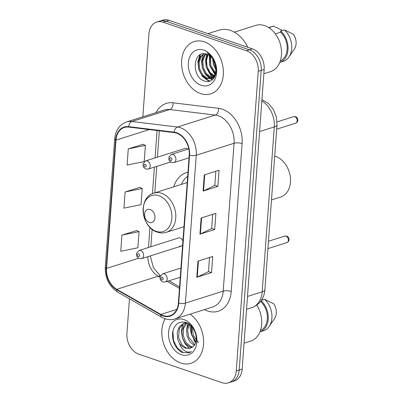 <?xml version="1.0" encoding="UTF-8"?>
<svg xmlns="http://www.w3.org/2000/svg" width="403" height="403" viewBox="0 0 403 403"><rect width="100%" height="100%" fill="white"/><g stroke="black" fill="none" stroke-linecap="round" stroke-linejoin="round"><path stroke-width="0.6" d="M187.979 172.227A30.265 22.246 -107.6 0 0 186.408 172.64A30.265 22.246 -107.6 0 0 173.774 186.821M182.917 241.201A4.282 3.148 -107.6 0 0 180.181 238.007A4.282 3.148 -107.6 0 0 178.589 237.966L139.08 250.465A4.282 3.148 72.4 0 1 140.667 250.505A4.282 3.148 72.4 0 1 143.599 254.631A4.282 3.148 72.4 0 1 141.665 258.63L139.347 258.595C136.496 256.852 136.405 256.237 136.567 253.19L139.08 250.465M187.969 149.165A4.282 3.148 -107.6 0 0 186.755 148.44A4.282 3.148 -107.6 0 0 185.168 148.4L145.659 160.898A4.282 3.148 72.4 0 1 147.246 160.938A4.282 3.148 72.4 0 1 150.178 165.064A4.282 3.148 72.4 0 1 148.244 169.064L145.926 169.028C143.075 167.285 142.984 166.671 143.146 163.623L145.659 160.898M179.587 246.092A4.282 3.148 -107.6 0 0 181.174 246.132A4.282 3.148 -107.6 0 0 182.645 244.883M129.464 298.84L126.915 333.533A17.133 12.589 -107.6 0 0 138.743 354.156L222.043 382.684A17.133 12.589 -107.6 0 0 228.395 382.85L234.304 380.981A17.133 12.589 -107.6 0 0 242.153 369.103L264.156 69.467A17.133 12.589 -107.6 0 0 252.328 48.844L169.028 20.316A17.133 12.589 -107.6 0 0 162.676 20.15L159.724 21.082A17.133 12.589 -107.6 0 1 166.076 21.253A17.133 12.589 -107.6 0 0 159.724 21.082L156.767 22.019A17.133 12.589 -107.6 0 0 148.919 33.897L142.828 116.825M228.395 382.85A17.133 12.589 -107.6 0 0 236.244 370.972L258.247 71.336A17.133 12.589 -107.6 0 0 246.419 50.713L249.376 49.776L166.076 21.253L249.376 49.776A17.133 12.589 -107.6 0 1 261.204 70.404A17.133 12.589 -107.6 0 0 249.376 49.776L252.328 48.844M236.244 370.972L239.201 370.04L261.204 70.404L239.201 370.04A17.133 12.589 -107.6 0 1 231.352 381.918A17.133 12.589 -107.6 0 0 239.201 370.04L242.153 369.103M204.376 41.836A27.414 20.145 -107.6 0 0 194.211 41.569A27.414 20.145 -107.6 0 0 181.824 67.16A27.414 20.145 -107.6 0 0 200.578 93.577A27.414 20.145 -107.6 0 0 210.744 93.844A27.414 20.145 -107.6 0 0 223.126 68.253A27.414 20.145 -107.6 0 0 204.376 41.836A27.414 20.145 -107.6 0 0 194.211 41.569A27.414 20.145 -107.6 0 0 181.824 67.16A27.414 20.145 -107.6 0 0 200.578 93.577A27.414 20.145 -107.6 0 0 210.744 93.844A27.414 20.145 -107.6 0 0 223.126 68.253A27.414 20.145 -107.6 0 0 204.376 41.836M165.154 318.793A27.414 20.145 -107.6 0 0 180.791 363.032A27.414 20.145 -107.6 0 0 190.957 363.299A27.414 20.145 -107.6 0 0 203.596 341.326A27.414 20.145 -107.6 0 0 190.095 314.149A27.414 20.145 -107.6 0 1 203.596 341.326A27.414 20.145 -107.6 0 1 190.957 363.299A27.414 20.145 -107.6 0 1 180.791 363.032A27.414 20.145 -107.6 0 1 165.154 318.793M176.615 133.166A18.276 13.43 72.4 0 1 189.234 155.165L178.373 303.046A18.276 13.43 72.4 0 1 170.001 315.715A18.276 13.43 72.4 0 1 160.832 314.446L116.779 289.309A18.276 13.43 72.4 0 1 106.553 268.398L115.973 140.133A18.276 13.43 72.4 0 1 124.346 127.464A18.276 13.43 72.4 0 1 128.693 127.076L174.187 132.602A18.276 13.43 72.4 0 1 176.615 133.166M176.65 132.738A18.729 13.767 -107.6 0 0 174.156 132.159L128.663 126.633A18.729 13.767 -107.6 0 0 115.626 140.012L106.206 268.277A18.729 13.767 -107.6 0 0 116.689 289.712L160.742 314.849A18.729 13.767 -107.6 0 0 178.72 303.162L189.581 155.286A18.729 13.767 -107.6 0 0 176.65 132.738M209.515 257.477L208.477 271.622L197.233 277.118A4.569 1.476 -175.8 0 1 196.77 277.299L211.54 272.624L212.729 256.459L197.959 261.129L196.77 277.299M208.477 271.577L211.54 272.624M215.847 171.25L214.809 185.4L203.565 190.891A4.569 1.476 -175.8 0 1 203.102 191.072L217.872 186.398L219.061 170.232L204.291 174.902L203.102 191.072M214.809 185.35L217.872 186.398M212.678 214.361L211.64 228.511L200.397 234.002A4.569 1.476 -175.8 0 1 199.938 234.183L214.708 229.514L215.897 213.343L201.122 218.018L199.938 234.183M211.646 228.461L214.708 229.514M246.419 50.713L163.124 22.185A17.133 12.589 -107.6 0 0 156.767 22.019M143.04 144.314L128.28 148.873L127.091 165.044L144.214 161.563L145.402 145.392L142.904 144.249M136.708 230.536L121.948 235.1L120.759 251.265L137.881 247.79L139.07 231.619L136.572 230.476M125.111 191.989L123.928 208.155L141.045 204.674L142.234 188.508L139.735 187.36L125.111 191.989L142.234 188.508M128.28 148.873L145.402 145.392M121.948 235.1L139.07 231.619M215.993 69.689L213.535 64.561L212.885 58.969M215.998 67.956L214.461 64.268L213.807 60.425M215.267 73.85L209.842 65.729L210.023 55.967M215.524 73.054L210.769 65.437L210.673 56.506M213.993 76.238L209.107 72.686L206.15 66.898L205.59 60.294L207.631 54.571M214.341 75.734L209.958 72.303L207.077 66.606L206.472 60.395L208.2 54.828M212.446 77.764L209.892 77.26L205.414 73.85L202.457 68.067L201.898 61.427L203.968 55.69L205.53 53.926M212.855 77.447L210.814 76.968L206.336 73.558L203.384 67.775L202.825 61.135L204.89 55.397L206.024 54.037M215.978 69.895A12.911 9.486 -107.6 0 0 207.061 54.355C193.022 48.657 190.911 76.646 203.978 80.802C213.001 85.043 219.907 72.082 214.451 61.201C212.643 57.332 210.154 54.536 206.986 52.813C213.162 57.095 216.159 62.792 215.978 69.895L214.522 75.442L210.693 78.645L206.2 78.429L201.722 75.018L198.765 69.235L198.205 62.596L200.276 56.858L203.883 53.775M211.152 78.484L207.122 78.137L202.644 74.726L199.692 68.943L199.132 62.304L201.198 56.566L204.215 53.78M214.88 76.464L214.552 76.394M214.295 77.507L212.95 77.749M214.356 77.406L213.368 77.472M212.225 57.639L212.905 58.39M215.439 75.159L211.615 78.353L210.693 78.645M247.8 47.292A30.84 22.664 -107.6 0 0 230.461 30.427A30.84 22.664 -107.6 0 0 219.025 30.129L207.928 33.635M263.844 73.749L270.353 71.694A24.271 17.838 -107.6 0 0 281.319 49.035A24.271 17.838 -107.6 0 0 264.716 25.646A24.271 17.838 -107.6 0 0 255.714 25.409L234.334 32.175M203.767 50.133A18.619 13.687 -107.6 0 0 188.332 62.863A18.619 13.687 -107.6 0 0 201.188 85.28A18.619 13.687 -107.6 0 0 216.623 72.55A18.619 13.687 -107.6 0 0 203.767 50.133M273.546 26.145A18.276 13.43 -107.6 0 0 272.292 26.452L268.715 27.585A18.276 13.43 -107.6 0 1 269.854 27.313L273.546 26.145L282.16 30.316M269.783 28.311L269.854 27.313M280.271 61.004A17.133 12.589 -107.6 0 0 287.183 48.264A17.133 12.589 -107.6 0 0 280.614 32.205L275.34 33.877M209.6 73.26A30.84 22.664 -107.6 0 0 212.089 77.336M212.542 77.975A30.84 22.664 -107.6 0 0 213.237 78.892M280.7 31.026A18.276 13.43 -107.6 0 1 288.044 48.889A18.276 13.43 -107.6 0 1 279.737 62.435L283.314 61.301A18.276 13.43 -107.6 0 0 288.981 56.939L294.392 49.005A11.42 8.392 -107.6 0 0 293.444 34.285L284.392 29.862L280.7 31.026L280.614 32.205M288.981 56.939A18.276 13.43 -107.6 0 0 284.392 29.862M210.18 81.008L208.522 80.545L202.744 76.147M198.321 61.82L200.452 54.591M212.608 79.512L210.668 78.656M210.552 78.59L206.437 74.978M214.245 77.421L213.786 77.144M213.424 76.908L210.129 73.809M205.706 59.483L206.85 54.279M215.162 74.132L213.822 72.641M209.399 58.314L209.751 55.765M209.746 81.159L208.059 80.691L202.437 76.489L198.704 69.341L197.878 61.73L199.898 54.894M212.361 79.729L210.18 78.787M209.923 78.64L205.374 74.328L202.397 68.172L201.54 61.034L203.213 54.435M214.129 77.759L213.872 77.618M213.152 77.18L206.089 67.004L206.497 54.163M214.985 74.55L209.782 65.835L209.379 55.508M215.968 70.122L213.474 64.666L212.588 58.561M271.491 199.938L280.649 197.042A21.414 15.737 -107.6 0 0 290.321 177.048A21.414 15.737 -107.6 0 0 275.672 156.409A21.414 15.737 -107.6 0 0 274.71 156.117M149.276 222.451A6.851 5.038 -107.6 0 0 154.954 217.766A6.851 5.038 -107.6 0 0 150.223 209.515A6.851 5.038 -107.6 0 0 144.541 214.2A6.851 5.038 -107.6 0 0 149.276 222.451M187.682 176.277A27.127 19.933 -107.6 0 0 181.365 184.418M244.057 343.21L250.565 341.15A24.271 17.838 -107.6 0 0 256.771 305.111M195.878 341.83L191.763 334.646L191.611 326.299M198.442 342.59L193.339 335.593L192.498 327.362M194.261 345.346L189.914 341.9L187.073 336.127L186.589 329.528L188.69 323.79M194.725 344.651L188.755 337.382L187.647 330.48L189.35 324.249M192.16 347.376L189.652 346.862L185.259 343.427L182.388 337.613L181.909 330.949L184.06 325.181L186.393 322.843M192.705 346.968L190.821 346.489L185.995 342.474L183.209 335.699L183.541 328.369L187.027 322.874M179.466 343.291C181.154 345.719 183.164 347.351 185.486 348.177L190.276 348.303L193.208 346.515C199.692 341.301 195.173 325.256 186.317 322.581C178.851 320.758 174.267 324.188 172.565 332.873C172.192 341.87 175.315 348.378 181.944 352.408L188.921 352.852L191.445 351.597C189.103 352.549 186.654 352.146 184.111 350.388C181.96 348.857 180.413 346.489 179.466 343.291L177.698 339.094L177.219 332.43L179.37 326.667L183.934 323.226L186.987 322.858M190.428 348.252L186.131 347.97L181.954 344.827L178.544 337.371L179.365 328.45L183.798 323.402M183.98 319.589A18.619 13.687 -107.6 0 0 168.545 332.319A18.619 13.687 -107.6 0 0 181.4 354.736A18.619 13.687 -107.6 0 0 196.835 342.006A18.619 13.687 -107.6 0 0 183.98 319.589M261.879 299.5L262.368 299.772M260.484 330.46A17.133 12.589 -107.6 0 0 267.39 317.72A17.133 12.589 -107.6 0 0 260.827 301.661L260.227 301.852M190.02 324.773A24.271 17.838 -107.6 0 0 191.848 335.326M193.647 339.502A24.271 17.838 -107.6 0 0 195.596 342.767M261.119 300.673A18.276 13.43 -107.6 0 1 268.252 318.491A18.276 13.43 -107.6 0 1 259.95 331.891L263.527 330.757A18.276 13.43 -107.6 0 0 269.194 326.395L274.604 318.461A11.42 8.392 -107.6 0 0 273.657 303.741L264.605 299.318L261.34 300.351M269.194 326.395A18.276 13.43 -107.6 0 0 264.605 299.318M260.877 301.016L260.827 301.661M189.062 352.806L183.224 352.514L177.375 348.071L173.512 340.53L172.897 331.014M186.73 328.657L187.823 323.277M189.546 348.439L185.158 343.92L182.302 337.744L181.441 330.616L182.977 323.891M195.687 342.49L191.682 334.777L191.007 325.664M247.487 296.472L262.187 291.822A11.42 3.698 4.2 0 0 264.902 289.686C264.393 296.679 260.942 304.285 251.719 307.66A22.845 16.79 -107.6 0 0 262.187 291.822L274.297 126.915A22.845 16.79 -107.6 0 0 261.844 100.967M259.597 131.564L274.297 126.915A11.42 3.698 4.2 0 0 277.012 124.779L264.902 289.686M169.028 20.316L163.124 22.185M264.156 69.467L258.247 71.336M156.011 112.654A28.553 20.986 72.4 0 1 173.089 102.81L218.582 108.336A28.553 20.986 72.4 0 1 242.092 143.589L231.231 291.47A5.713 1.849 4.2 0 0 223.202 291.152L234.062 143.272A22.845 16.79 -107.6 0 0 218.29 115.772A22.845 16.79 -107.6 0 0 215.252 115.067L169.759 109.54A22.845 16.79 -107.6 0 0 164.323 110.024L126.512 121.983A22.845 16.79 72.4 0 1 131.947 121.505A5.713 3.672 96.9 0 0 128.663 126.633M231.231 291.47A28.553 20.986 72.4 0 1 207.56 310.985A28.553 20.986 72.4 0 1 204.427 309.615M212.739 306.985A22.845 16.79 -107.6 0 0 223.202 291.152L185.39 303.111A22.845 16.79 72.4 0 1 174.927 318.949L212.739 306.985M173.089 102.81A5.713 3.672 -83.1 0 1 169.759 109.54L131.947 121.505L177.441 127.031A22.845 16.79 72.4 0 1 180.479 127.736A22.845 16.79 72.4 0 1 196.251 155.236A5.713 1.849 -175.8 0 1 189.581 155.286M174.156 132.159A5.713 3.672 96.9 0 1 177.441 127.031L215.252 115.067A5.713 3.672 -83.1 0 0 218.582 108.336M126.512 121.983C119.515 124.603 115.575 130.234 114.689 138.889A5.713 1.849 4.2 0 0 115.626 140.012M106.206 268.277A5.713 1.849 -175.8 0 1 105.269 267.154C105.032 278.161 109.183 286.488 117.721 292.135L161.774 317.277C166.137 319.71 170.519 320.264 174.927 318.949M116.689 289.712A5.713 3.033 119.7 0 0 117.721 292.135M160.742 314.849A5.713 3.033 119.7 0 0 161.774 317.277M178.72 303.162A5.713 1.849 4.2 0 0 185.39 303.111L196.251 155.236L234.062 143.272A5.713 1.849 4.2 0 1 242.092 143.589M106.553 268.398L138.612 258.258M147.856 256.671A18.276 13.43 -107.6 0 0 158.137 276.226L159.991 277.284M116.779 289.309L158.137 276.226A10.282 5.456 -60.3 0 1 160.278 276.055M160.832 314.446L176.776 309.403M167.164 281.38L179.451 288.387M115.973 140.133L149.322 129.585M157.074 130.527L155.064 157.921M154.389 167.119L152.44 193.667M149.961 227.363L148.485 247.487M200.397 234.002L201.581 217.872M203.565 190.891L204.749 174.761M197.233 277.118L198.417 260.983M156.223 231.347A18.886 13.878 -107.6 0 0 171.88 218.436A18.886 13.878 -107.6 0 0 158.837 195.702A18.886 13.878 -107.6 0 0 143.181 208.608A18.886 13.878 -107.6 0 0 156.223 231.347M166.343 232.299A20.558 15.107 -107.6 0 0 175.627 213.106A20.558 15.107 -107.6 0 0 161.568 193.294A20.558 15.107 -107.6 0 0 153.941 193.092C137.881 197.102 140.899 227.504 157.261 232.113C160.349 233.151 163.376 233.216 166.343 232.299L183.98 226.718M294.779 116.714A3.425 2.519 -107.6 0 0 293.51 116.679L295.51 116.704C297.59 117.087 299.459 121.494 295.575 123.212A3.425 2.519 -107.6 0 0 297.127 120.013A3.425 2.519 -107.6 0 0 294.779 116.714M188.811 148.898L171.396 154.409A4.282 3.148 72.4 0 1 172.988 154.45A4.282 3.148 72.4 0 1 175.915 158.575A4.282 3.148 72.4 0 1 173.98 162.575L189.037 157.81M170.943 157.729A1.426 1.048 -107.6 0 0 169.759 158.701A1.426 1.048 -107.6 0 0 170.746 160.424A1.426 1.048 -107.6 0 0 171.93 159.447A1.426 1.048 -107.6 0 0 170.943 157.729M286.009 236.138A3.425 2.519 -107.6 0 0 284.74 236.103L286.74 236.128C288.82 236.511 290.689 240.918 286.805 242.636A3.425 2.519 -107.6 0 0 288.357 239.437A3.425 2.519 -107.6 0 0 286.009 236.138M180.942 268.035L162.626 273.828A4.282 3.148 72.4 0 1 164.217 273.874A4.282 3.148 72.4 0 1 167.144 277.999A4.282 3.148 72.4 0 1 165.21 281.999L180.267 277.234M162.172 277.153A1.426 1.048 -107.6 0 0 160.988 278.125A1.426 1.048 -107.6 0 0 161.976 279.843A1.426 1.048 -107.6 0 0 163.16 278.871A1.426 1.048 -107.6 0 0 162.172 277.153M145.004 166.913A1.426 1.048 -107.6 0 0 146.188 165.935A1.426 1.048 -107.6 0 0 145.201 164.217A1.426 1.048 -107.6 0 0 144.017 165.195A1.426 1.048 -107.6 0 0 145.004 166.913M138.425 256.479A1.426 1.048 -107.6 0 0 139.609 255.502A1.426 1.048 -107.6 0 0 138.627 253.784A1.426 1.048 -107.6 0 0 137.443 254.761A1.426 1.048 -107.6 0 0 138.425 256.479M261.945 99.571L268.463 103.516L273.42 109.551L276.367 116.92L277.012 124.779M251.719 307.66L246.545 309.297M114.689 138.889L105.269 267.154M159.356 130.804L157.417 157.175M156.742 166.374L154.802 192.82M152.122 229.302L150.843 246.742M150.304 255.9L153.432 267.763L160.354 275.879M168.938 280.82L179.562 286.881M187.219 182.569L153.941 193.092M185.113 322.853L183.934 323.226M293.51 116.679L277.052 121.882M171.396 154.409L168.882 157.135C168.726 160.182 168.812 160.797 171.663 162.54L173.98 162.575M295.575 123.212L276.685 129.187M284.74 236.103L268.458 241.251M162.626 273.828L160.117 276.554C159.956 279.601 160.041 280.221 162.898 281.964L165.21 281.999M286.805 242.636L267.914 248.611M170.61 161.991L148.244 169.064M181.174 246.132L141.665 258.63"/></g></svg>
